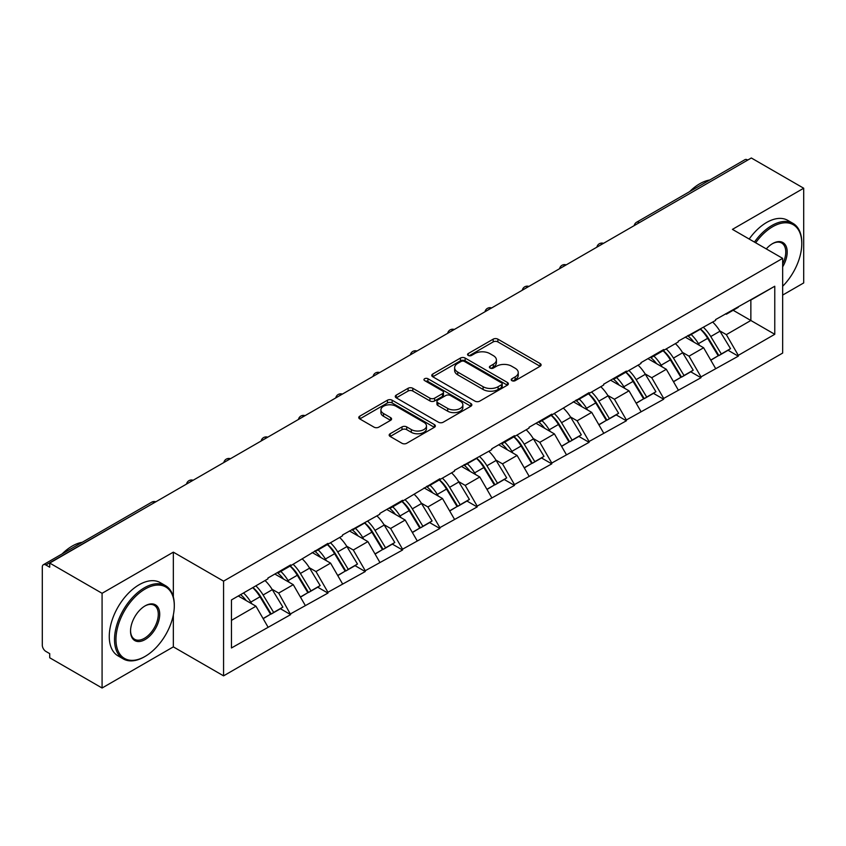 <?xml version="1.0" encoding="UTF-8"?>
<svg xmlns="http://www.w3.org/2000/svg" width="846" height="846" viewBox="0 0 846 846"><rect width="100%" height="100%" fill="white"/><g stroke="black" fill="none" stroke-linecap="round" stroke-linejoin="round"><path stroke-width="1.27" d="M511.904 380.658A2.327 1.343 0 0 0 515.193 380.658L540.129 366.255A3.321 1.914 0 0 0 541.102 364.901A3.321 1.914 0 0 0 540.129 363.547L497.882 339.151A3.321 1.914 0 0 0 493.186 339.151L468.25 353.554A2.327 1.343 0 0 0 467.563 354.495A2.327 1.343 0 0 0 468.25 355.447A2.327 1.343 0 0 0 471.529 355.447L474.765 353.586A10.617 6.134 0 0 1 489.781 353.586L493.303 355.616A10.617 6.134 0 0 1 496.412 359.952A10.617 6.134 0 0 1 493.303 364.288L490.077 366.149A2.327 1.343 0 0 0 489.4 367.101A2.327 1.343 0 0 0 490.077 368.052A2.327 1.343 0 0 0 493.366 368.052L496.591 366.191A10.617 6.134 0 0 1 511.608 366.191L515.129 368.222A10.617 6.134 0 0 1 518.249 372.557A10.617 6.134 0 0 1 515.129 376.893L511.904 378.754A2.327 1.343 0 0 0 511.227 379.706A2.327 1.343 0 0 0 511.904 380.658L511.904 378.754M390.143 433.744A3.321 1.914 0 0 0 389.171 435.098A3.321 1.914 0 0 0 390.143 436.451L401.998 443.293A3.321 1.914 0 0 0 406.693 443.293L434.389 427.304A3.321 1.914 0 0 0 435.362 425.95A3.321 1.914 0 0 0 434.389 424.597L392.132 400.2A3.321 1.914 0 0 0 387.447 400.2L359.74 416.19A3.321 1.914 0 0 0 358.767 417.554A3.321 1.914 0 0 0 359.74 418.907L374.059 427.167A3.321 1.914 0 0 0 378.754 427.167L390.609 420.325A3.321 1.914 0 0 0 391.582 418.971A3.321 1.914 0 0 0 390.609 417.617L383.513 413.514A8.883 5.129 0 0 1 380.912 409.887A8.883 5.129 0 0 1 386.389 405.16A8.883 5.129 0 0 1 396.065 406.27L423.888 422.323A8.883 5.129 0 0 1 426.479 425.95A8.883 5.129 0 0 1 421.001 430.688A8.883 5.129 0 0 1 411.325 429.578L406.693 426.902A3.321 1.914 0 0 0 401.998 426.902L390.143 433.744L390.143 436.451M173.345 552.152L102.08 593.3L49.713 563.066L751.333 157.991L803.7 188.224L732.435 229.372L782.656 258.358L223.566 581.149L173.345 552.152L173.345 596.927M474.997 401.152A3.321 1.914 0 0 0 479.693 401.152L507.389 385.163A3.321 1.914 0 0 0 508.361 383.809A3.321 1.914 0 0 0 507.389 382.445L465.141 358.059A3.321 1.914 0 0 0 460.446 358.059L432.74 374.048A3.321 1.914 0 0 0 431.767 375.402A3.321 1.914 0 0 0 432.74 376.756L474.997 401.152M425.57 381.155A2.327 1.343 0 0 1 427.928 381.483L427.928 378.722L470.884 403.521A3.321 1.914 0 0 1 471.857 404.874A3.321 1.914 0 0 1 470.884 406.228L443.188 422.228A3.321 1.914 0 0 1 438.492 422.228L396.245 397.832L396.245 395.124A3.321 1.914 0 0 0 395.272 396.478A3.321 1.914 0 0 0 396.245 397.832M396.245 395.124L408.1 388.282A3.321 1.914 0 0 1 412.795 388.282L429.927 398.17A3.321 1.914 0 0 0 434.622 398.17L442.49 393.633A3.321 1.914 0 0 0 443.463 392.28A3.321 1.914 0 0 0 442.49 390.915L424.65 380.615A2.327 1.343 0 0 1 423.962 379.674A2.327 1.343 0 0 1 425.401 378.437A2.327 1.343 0 0 1 427.928 378.722M102.08 593.3L102.08 688.01L173.345 646.873L223.566 675.859L223.566 581.149M223.566 675.859L782.656 353.068L782.656 258.358M252.901 587.547A22.662 13.081 -120 0 1 260.663 596.61L271.217 614.048L280.428 608.729L290.643 614.63L278.683 593.088L272.063 589.271M290.643 614.63L231.455 647.973L231.455 599.93L267.918 578.875L267.918 578.04L290.643 564.927L290.643 565.752L327.941 543.386L327.941 544.221L342.535 535.793L342.535 534.968L379.833 514.262L379.833 513.427L402.559 500.314L402.559 501.139L439.857 478.773L439.857 479.608L454.45 471.18L454.45 470.355L491.748 449.649L491.748 448.814L514.463 435.701L514.463 436.525L529.057 428.108L529.057 427.283L551.772 414.159L551.772 414.995L589.08 392.629L589.08 393.453L603.663 385.036L603.663 384.2L626.378 371.087L626.378 371.912L640.972 363.494L640.972 362.67L663.687 349.546L663.687 350.381L678.27 341.953L678.27 341.128L715.579 320.423L715.579 319.587L774.767 286.244L774.767 334.297L738.294 355.352L726.344 334.635L719.713 330.818M700.562 329.094A22.662 13.081 -120 0 1 708.313 338.157L718.878 355.595L728.078 350.276L738.294 356.177L738.294 355.352M738.294 356.177L700.996 376.882L689.035 356.177L682.415 352.348M663.253 350.625A22.662 13.081 -120 0 1 671.015 359.698L681.569 377.136L690.78 371.817L700.996 377.718L700.996 376.882M700.996 377.718L663.687 398.424L651.727 377.718L645.107 373.89M625.945 372.166A22.662 13.081 -120 0 1 633.707 381.239L644.271 398.667L653.472 393.358L663.687 399.249L663.687 398.424M663.687 399.249L626.378 419.965L614.429 399.249L607.798 395.431M588.647 393.707A22.662 13.081 -120 0 1 596.398 402.77L606.963 420.208L616.174 414.889L626.378 420.79L626.378 419.965M626.378 420.79L589.08 441.496L577.12 420.79L570.5 416.962M551.338 415.238A22.662 13.081 -120 0 1 559.1 424.311L569.654 441.749L578.865 436.43L589.08 442.331L589.08 441.496M589.08 442.331L551.772 463.037L539.811 442.331L533.192 438.503M514.04 436.779A22.662 13.081 -120 0 1 521.792 445.853L532.356 463.28L541.556 457.972L551.772 463.862L551.772 463.037M551.772 463.862L514.463 484.578L502.513 463.862L495.883 460.044M476.732 458.321A22.662 13.081 -120 0 1 484.483 467.383L495.047 484.821L504.258 479.502L514.463 485.403L514.463 484.578M514.463 485.403L477.165 506.109L465.205 485.403L458.585 481.575M439.423 479.851A22.662 13.081 -120 0 1 447.185 488.925L457.739 506.363L466.95 501.044L477.165 506.944L477.165 506.109M477.165 506.944L439.857 527.65L427.907 506.944L421.276 503.116M402.125 501.392A22.662 13.081 -120 0 1 409.876 510.466L420.441 527.893L429.641 522.585L439.857 528.475L439.857 527.65M439.857 528.475L402.559 549.191L390.598 528.475L383.978 524.657M364.816 522.934A22.662 13.081 -120 0 1 372.568 531.997L383.132 549.435L392.343 544.115L402.559 550.016L402.559 549.191M402.559 550.016L365.25 570.722L353.29 550.016L346.67 546.188M327.508 544.464A22.662 13.081 -120 0 1 335.27 553.538L345.824 570.976L355.034 565.657L365.25 571.558L365.25 570.722M365.25 571.558L327.941 592.263L315.992 571.558L309.361 567.729M290.21 566.006A22.662 13.081 -120 0 1 297.961 575.079L308.526 592.507L317.726 587.198L327.941 593.088L327.941 592.263M327.941 593.088L290.643 613.805M277.964 572.245L278.683 572.657L290.643 565.752M278.683 593.088L293.266 584.671L274.855 574.043M305.226 605.376L293.266 584.671M315.272 550.704L315.992 551.127L327.941 544.221M315.992 571.558L330.575 563.129L312.163 552.501M342.535 583.846L330.575 563.129M352.571 529.173L353.29 529.585L365.25 522.68M353.29 550.016L367.883 541.599L349.461 530.96M379.833 562.304L367.883 541.599M389.879 507.632L390.598 508.044L402.559 501.139M390.598 528.475L405.181 520.057L386.77 509.429M417.141 540.763L405.181 520.057M427.188 486.09L427.907 486.513L439.857 479.608M427.907 506.944L442.49 498.516L424.079 487.888M454.45 519.233L442.49 498.516M464.486 464.56L465.205 464.972L477.165 458.067M465.205 485.403L479.798 476.985L461.377 466.347M491.748 497.691L479.798 476.985M501.794 443.018L502.513 443.431L514.463 436.525M502.513 463.862L517.096 455.444L498.685 444.816M529.057 476.15L517.096 455.444M539.103 421.477L539.811 421.9L551.772 414.995M539.811 442.331L554.405 433.903L535.994 423.275M566.365 454.619L554.405 433.903M576.401 399.947L577.12 400.359L589.08 393.453M577.12 420.79L591.714 412.372L573.292 401.734M603.663 433.078L591.714 412.372M613.71 378.405L614.429 378.818L626.378 371.912M614.429 399.249L629.012 390.831L610.601 380.203M640.972 411.537L629.012 390.831M651.018 356.864L651.727 357.287L663.687 350.381M651.727 377.718L666.32 369.29L647.909 358.662M678.27 390.006L666.32 369.29M688.316 335.333L689.035 335.746L700.996 328.84M689.035 356.177L703.618 347.759L685.207 337.12M715.579 368.465L703.618 347.759M747.748 160.063L639.417 222.604M637.884 223.481A5.076 2.929 120 0 1 639.174 222.466A5.076 2.929 60 0 0 636.636 222.212L744.966 159.672A5.076 2.929 60 0 1 747.504 159.926M725.625 313.792L726.344 314.204L738.294 307.299M750.846 300.055L774.767 286.244M726.344 334.635L750.857 320.486L750.857 300.055M733.154 310.271L774.767 334.297M782.656 295.085L803.7 282.934L803.7 188.224M102.08 688.01L49.713 657.776L49.713 653.63L45.885 651.42A5.076 2.929 -120 0 1 42.3 645.212L42.3 567.063A5.076 2.929 -120 0 1 43.347 564.747A5.076 2.929 -120 0 1 45.885 565.001L49.713 567.201L49.713 563.066M231.455 620.361L255.968 606.212L238.265 595.996M267.918 626.918L255.968 606.212M707.795 338.569L708.98 339.246M670.487 360.1L671.671 360.787M633.178 381.641L634.363 382.329M595.88 403.182L597.065 403.859M558.572 424.713L559.756 425.401M521.263 446.254L522.447 446.942M483.965 467.796L485.149 468.473M446.656 489.326L447.841 490.014M409.358 510.868L410.532 511.555M372.05 532.409L373.234 533.086M334.741 553.94L335.925 554.627M297.443 575.481L298.627 576.168M260.134 597.022L261.319 597.699M173.345 646.873L173.345 614.968M512.835 380.986L515.129 379.653A10.617 6.134 0 0 0 518.249 375.317L518.249 372.557M496.412 359.952L496.412 362.712A10.617 6.134 0 0 1 493.303 367.048L491.008 368.38M540.086 366.286L497.882 341.911A3.321 1.914 0 0 0 493.186 341.911L469.17 355.775M507.346 385.184L465.141 360.819A3.321 1.914 0 0 0 460.446 360.819L432.792 376.787M501.519 384.75A2.327 1.343 0 0 0 502.196 383.809A2.327 1.343 0 0 0 501.519 382.857L464.433 361.443A2.327 1.343 0 0 0 461.144 361.443L457.739 363.41A10.617 6.134 0 0 0 454.63 367.746A10.617 6.134 0 0 0 457.739 372.081L483.098 386.717A10.617 6.134 0 0 0 498.114 386.717L501.519 384.75L501.519 387.51A2.327 1.343 0 0 0 502.196 386.569L502.196 383.809M454.63 367.746L454.63 370.506A10.617 6.134 0 0 0 457.739 374.841L457.739 372.081M501.519 387.51L498.114 389.477A10.617 6.134 0 0 1 483.098 389.477L457.739 374.841M396.288 397.853L408.1 391.042L408.1 388.282M443.463 392.28L443.463 395.04A3.321 1.914 0 0 1 442.49 396.393L434.622 400.93A3.321 1.914 0 0 1 429.927 400.93L412.795 391.042A3.321 1.914 0 0 0 408.1 391.042M427.928 381.483L470.841 406.26M447.703 408.438A8.883 5.129 0 0 0 457.39 409.549A8.883 5.129 0 0 0 462.868 404.811A8.883 5.129 0 0 0 460.266 401.184L450.463 395.526A3.321 1.914 0 0 0 445.768 395.526L437.911 400.063A3.321 1.914 0 0 0 436.938 401.427A3.321 1.914 0 0 0 437.911 402.781L447.703 408.438L447.703 411.198A8.883 5.129 0 0 0 457.39 412.309A8.883 5.129 0 0 0 462.868 407.571L462.868 404.811M436.938 401.427L436.938 404.187A3.321 1.914 0 0 0 437.911 405.541L437.911 402.781M447.703 411.198L437.911 405.541M426.479 425.95L426.479 428.711A8.883 5.129 0 0 1 421.001 433.448A8.883 5.129 0 0 1 411.325 432.338L406.693 429.662A3.321 1.914 0 0 0 401.998 429.662L390.186 436.483M380.912 409.887L380.912 412.658A8.883 5.129 0 0 0 383.513 416.274L383.513 413.514M390.566 420.356L383.513 416.274M434.347 427.336L392.132 402.96A3.321 1.914 0 0 0 387.447 402.96L359.793 418.929M712.702 322.083A27.728 16.011 60 0 1 719.967 331.22L710.756 336.539A27.728 16.011 -120 0 0 703.491 327.402M710.756 336.539L721.321 353.977L730.521 348.658L719.967 331.22M718.878 355.595L721.321 353.977M728.078 350.276L730.521 348.658M687.639 335.725A22.662 13.081 60 0 1 693.889 342.133M691.171 334.508A27.728 16.011 60 0 1 698.447 343.645L699.483 345.369M710.83 360.237L718.212 355.764L707.647 338.337A27.728 16.011 -120 0 0 700.382 329.189M718.212 355.764L710.735 360.079M675.394 343.624A27.728 16.011 60 0 1 682.659 352.761L673.458 358.08A27.728 16.011 -120 0 0 666.183 348.933M673.458 358.08L684.012 375.508L693.223 370.199L682.659 352.761M681.569 377.136L684.012 375.508M690.78 371.817L693.223 370.199M650.331 357.266A22.662 13.081 60 0 1 656.581 363.674M653.873 356.05A27.728 16.011 60 0 1 661.138 365.186L662.175 366.9M673.522 381.779L680.903 377.305L670.349 359.867A27.728 16.011 -120 0 0 663.074 350.73M680.903 377.305L673.437 381.62M638.085 365.155A27.728 16.011 60 0 1 645.361 374.302L636.15 379.611A27.728 16.011 -120 0 0 628.885 370.474M636.15 379.611L646.714 397.049L655.914 391.73L645.361 374.302M644.271 398.667L646.714 397.049M653.472 393.358L655.914 391.73M613.022 378.797A22.662 13.081 60 0 1 619.272 385.205M616.565 377.58A27.728 16.011 60 0 1 623.83 386.728L624.877 388.441M636.224 403.32L643.605 398.847L633.041 381.409A27.728 16.011 -120 0 0 625.776 372.272M643.605 398.847L636.129 403.161M600.787 386.696A27.728 16.011 60 0 1 608.052 395.833L598.841 401.152A27.728 16.011 -120 0 0 591.576 392.015M598.841 401.152L609.406 418.59L618.606 413.271L608.052 395.833M606.963 420.208L609.406 418.59M616.174 414.889L618.606 413.271M575.724 400.338A22.662 13.081 60 0 1 581.974 406.746M579.267 399.122A27.728 16.011 60 0 1 586.532 408.258L587.568 409.982M598.915 424.851L606.296 420.377L595.732 402.95A27.728 16.011 -120 0 0 588.467 393.802M606.296 420.377L598.82 424.692M563.478 408.237A27.728 16.011 60 0 1 570.743 417.374L561.543 422.693A27.728 16.011 -120 0 0 554.267 413.546M561.543 422.693L572.097 440.121L581.308 434.812L570.743 417.374M569.654 441.749L572.097 440.121M578.865 436.43L581.308 434.812M538.416 421.879A22.662 13.081 60 0 1 544.665 428.288M541.958 420.663A27.728 16.011 60 0 1 549.223 429.8L550.27 431.513M561.617 446.392L568.988 441.919L558.434 424.481A27.728 16.011 -120 0 0 551.158 415.344M568.988 441.919L561.522 446.233M526.17 429.768A27.728 16.011 60 0 1 533.445 438.915L524.234 444.224A27.728 16.011 -120 0 0 516.969 435.087M524.234 444.224L534.799 461.662L543.999 456.343L533.445 438.915M532.356 463.28L534.799 461.662M541.556 457.972L543.999 456.343M501.107 443.41A22.662 13.081 60 0 1 507.367 449.818M504.65 442.194A27.728 16.011 60 0 1 511.915 451.341L512.962 453.054M524.309 467.933L531.69 463.46L521.125 446.022A27.728 16.011 -120 0 0 513.86 436.885M531.69 463.46L524.213 467.775M782.656 286.265A41.264 23.825 120 0 0 801.786 243.585A41.264 23.825 120 0 0 772.61 226.749A41.264 23.825 120 0 0 755.679 242.781M754.442 242.072A42.268 24.407 -60 0 1 771.89 225.501A42.268 24.407 -60 0 1 793.03 223.407A42.268 24.407 -60 0 1 801.786 242.76A42.268 24.407 -60 0 1 801.786 243.183M766.286 248.904A20.632 11.907 -60 0 1 772.61 243.585L772.61 243.585A20.632 11.907 -60 0 1 786.156 246.366A20.632 11.907 -60 0 1 782.656 266.85M782.656 263.91A19.617 11.326 120 0 0 781.704 243.035A19.617 11.326 120 0 0 772.25 243.807M689.617 191.63A42.268 24.407 -60 0 1 699.674 183.804A42.268 24.407 -60 0 1 709.731 180.008M749.186 239.037A42.268 24.407 -60 0 1 766.635 222.466A42.268 24.407 -60 0 1 787.774 220.372L793.03 223.407M144.412 656.813L145.131 656.39A41.264 23.825 120 0 0 174.297 605.863A41.264 23.825 120 0 0 145.131 589.017A41.264 23.825 120 0 0 115.955 639.555A41.264 23.825 120 0 0 145.131 656.39L144.412 656.813A42.268 24.407 -60 0 1 123.273 658.907A42.268 24.407 -60 0 1 116.79 625.025A42.268 24.407 -60 0 1 144.412 587.78A42.268 24.407 -60 0 1 165.541 585.686A42.268 24.407 -60 0 1 174.297 605.038A42.268 24.407 -60 0 1 174.297 605.45M145.131 605.863L145.131 605.863A20.632 11.907 -60 0 1 159.714 614.281A20.632 11.907 -60 0 1 145.131 639.555A20.632 11.907 -60 0 1 130.538 631.127A20.632 11.907 -60 0 1 145.131 605.863L145.131 605.863M130.548 630.704A19.617 11.326 120 0 0 134.599 639.28A19.617 11.326 120 0 0 144.412 638.307A19.617 11.326 120 0 0 157.229 621.027A19.617 11.326 120 0 0 154.215 605.302A19.617 11.326 120 0 0 144.761 606.074M62.139 553.897A42.268 24.407 -60 0 1 72.196 546.082A42.268 24.407 -60 0 1 82.252 542.286M123.273 658.907L118.017 655.862A42.268 24.407 -60 0 1 111.535 621.99A42.268 24.407 -60 0 1 139.146 584.745A42.268 24.407 -60 0 1 160.285 582.651L165.541 585.686M488.872 451.309A27.728 16.011 60 0 1 496.137 460.446L486.926 465.765A27.728 16.011 -120 0 0 479.661 456.629M486.926 465.765L497.49 483.203L506.701 477.884L496.137 460.446M495.047 484.821L497.49 483.203M504.258 479.502L506.701 477.884M463.809 464.951A22.662 13.081 60 0 1 470.059 471.359M467.352 463.735A27.728 16.011 60 0 1 474.617 472.872L475.653 474.595M487 489.464L494.381 484.991L483.817 467.563A27.728 16.011 -120 0 0 476.552 458.416M494.381 484.991L486.915 489.305M451.563 472.851A27.728 16.011 60 0 1 458.828 481.987L449.628 487.307A27.728 16.011 -120 0 0 442.363 478.159M449.628 487.307L460.182 504.734L469.393 499.426L458.828 481.987M457.739 506.363L460.182 504.734M466.95 501.044L469.393 499.426M426.5 486.492A22.662 13.081 60 0 1 432.75 492.901M430.043 485.276A27.728 16.011 60 0 1 437.308 494.413L438.355 496.126M449.702 511.005L457.073 506.532L446.519 489.094A27.728 16.011 -120 0 0 439.254 479.957M457.073 506.532L449.607 510.847M414.254 494.381A27.728 16.011 60 0 1 421.53 503.529L412.319 508.837A27.728 16.011 -120 0 0 405.054 499.7M412.319 508.837L422.884 526.275L432.084 520.956L421.53 503.529M420.441 527.893L422.884 526.275M429.641 522.585L432.084 520.956M389.202 508.023A22.662 13.081 60 0 1 395.452 514.431M392.734 506.807A27.728 16.011 60 0 1 400.01 515.954L401.046 517.667M412.393 532.546L419.775 528.073L409.21 510.635A27.728 16.011 -120 0 0 401.945 501.498M419.775 528.073L412.298 532.388M376.956 515.923A27.728 16.011 60 0 1 384.221 525.059L375.011 530.379A27.728 16.011 -120 0 0 367.746 521.242M375.011 530.379L385.575 547.817L394.786 542.498L384.221 525.059M383.132 549.435L385.575 547.817M392.343 544.115L394.786 542.498M351.894 529.564A22.662 13.081 60 0 1 358.144 535.973M355.436 528.348A27.728 16.011 60 0 1 362.701 537.485L363.738 539.209M375.085 554.077L382.466 549.604L371.902 532.176A27.728 16.011 -120 0 0 364.637 523.029M382.466 549.604L375 553.918M339.648 537.464A27.728 16.011 60 0 1 346.913 546.601L337.713 551.92A27.728 16.011 -120 0 0 330.448 542.772M337.713 551.92L348.266 569.347L357.477 564.039L346.913 546.601M345.824 570.976L348.266 569.347M355.034 565.657L357.477 564.039M314.585 551.106A22.662 13.081 60 0 1 320.835 557.514M318.128 549.889A27.728 16.011 60 0 1 325.393 559.026L326.44 560.739M337.787 575.618L345.157 571.145L334.604 553.707A27.728 16.011 -120 0 0 327.339 544.57M345.157 571.145L337.691 575.46M302.35 558.995A27.728 16.011 60 0 1 309.615 568.142L300.404 573.451A27.728 16.011 -120 0 0 293.139 564.314M300.404 573.451L310.968 590.889L320.169 585.569L309.615 568.142M308.526 592.507L310.968 590.889M317.726 587.198L320.169 585.569M277.287 572.636A22.662 13.081 60 0 1 283.537 579.045M280.819 571.42A27.728 16.011 60 0 1 288.095 580.568L289.131 582.281M300.478 597.16L307.859 592.686L297.295 575.248A27.728 16.011 -120 0 0 290.03 566.111M307.859 592.686L300.383 597.001M265.041 580.536A27.728 16.011 60 0 1 272.306 589.673L263.106 594.992A27.728 16.011 -120 0 0 255.83 585.855M263.106 594.992L273.66 612.43L282.871 607.111L272.306 589.673M271.217 614.048L273.66 612.43M280.428 608.729L282.871 607.111M240.581 594.653A22.662 13.081 60 0 1 246.228 600.586M243.521 592.961A27.728 16.011 60 0 1 250.786 602.098L251.822 603.822M263.169 618.69L270.551 614.217L259.997 596.79A27.728 16.011 -120 0 0 252.721 587.642M270.551 614.217L263.085 618.532M154.458 502.587L45.885 565.001M155.505 501.985A5.076 2.929 -60 0 0 154.215 502.45A5.076 2.929 -120 0 0 151.677 502.207L43.347 564.747M600.586 245.023A5.076 2.929 120 0 1 601.876 243.997A5.076 2.929 -60 0 1 603.156 243.532M563.277 266.564A5.076 2.929 120 0 1 564.568 265.538A5.076 2.929 -60 0 1 565.858 265.073M525.979 288.095A5.076 2.929 120 0 1 527.259 287.08A5.076 2.929 -60 0 1 528.549 286.614M488.671 309.636A5.076 2.929 120 0 1 489.961 308.61A5.076 2.929 -60 0 1 491.24 308.145M451.362 331.167A5.076 2.929 120 0 1 452.652 330.151A5.076 2.929 -60 0 1 453.942 329.686M414.064 352.708A5.076 2.929 120 0 1 415.344 351.693A5.076 2.929 -60 0 1 416.634 351.227M376.756 374.249A5.076 2.929 120 0 1 378.046 373.223A5.076 2.929 -60 0 1 379.336 372.758M339.447 395.78A5.076 2.929 120 0 1 340.737 394.765A5.076 2.929 -60 0 1 342.027 394.299M302.149 417.321A5.076 2.929 120 0 1 303.428 416.306A5.076 2.929 -60 0 1 304.719 415.841M264.84 438.863A5.076 2.929 120 0 1 266.13 437.837A5.076 2.929 -60 0 1 267.421 437.371M227.532 460.393A5.076 2.929 120 0 1 228.822 459.378A5.076 2.929 -60 0 1 230.112 458.913M190.234 481.934A5.076 2.929 120 0 1 191.524 480.919A5.076 2.929 -60 0 1 192.803 480.454M515.129 379.653L515.129 376.893M490.077 368.052L490.077 366.149M493.303 367.048L493.303 364.288M468.25 355.447L468.25 353.554M493.186 341.911L493.186 339.151M497.882 341.911L497.882 339.151M540.129 366.255L540.129 363.547M432.74 376.756L432.74 374.048M460.446 360.819L460.446 358.059M465.141 360.819L465.141 358.059M507.389 385.163L507.389 382.445M483.098 389.477L483.098 386.717M498.114 389.477L498.114 386.717M412.795 391.042L412.795 388.282M429.927 400.93L429.927 398.17M434.622 400.93L434.622 398.17M442.49 396.393L442.49 393.633M470.884 406.228L470.884 403.521M401.998 429.662L401.998 426.902M406.693 429.662L406.693 426.902M411.325 432.338L411.325 429.578M390.609 420.325L390.609 417.617M359.74 418.907L359.74 416.19M387.447 402.96L387.447 400.2M392.132 402.96L392.132 400.2M434.389 427.304L434.389 424.597M707.647 338.337L698.447 343.645M670.349 359.867L661.138 365.186M633.041 381.409L623.83 386.728M595.732 402.95L586.532 408.258M558.434 424.481L549.223 429.8M521.125 446.022L511.915 451.341M483.817 467.563L474.617 472.872M446.519 489.094L437.308 494.413M409.21 510.635L400.01 515.954M371.902 532.176L362.701 537.485M334.604 553.707L325.393 559.026M297.295 575.248L288.095 580.568M259.997 596.79L250.786 602.098M636.636 222.212A5.076 5.076 0 0 0 634.204 225.607M603.494 243.341A5.076 5.076 0 0 0 596.895 247.148M566.196 264.872A5.076 5.076 0 0 0 559.597 268.69M528.887 286.413A5.076 5.076 0 0 0 522.289 290.22M491.579 307.955A5.076 5.076 0 0 0 484.98 311.762M454.281 329.485A5.076 5.076 0 0 0 447.682 333.303M416.972 351.027A5.076 5.076 0 0 0 410.373 354.834M379.674 372.568A5.076 5.076 0 0 0 373.065 376.375M342.366 394.099A5.076 5.076 0 0 0 335.767 397.916M305.057 415.64A5.076 5.076 0 0 0 298.458 419.447M267.759 437.181A5.076 5.076 0 0 0 261.15 440.988M230.45 458.712A5.076 5.076 0 0 0 223.852 462.529M193.142 480.253A5.076 5.076 0 0 0 186.543 484.06M155.844 501.794A5.076 5.076 0 0 0 151.677 502.207M801.786 243.585L801.786 242.76M174.297 605.863L174.297 605.038"/></g></svg>
